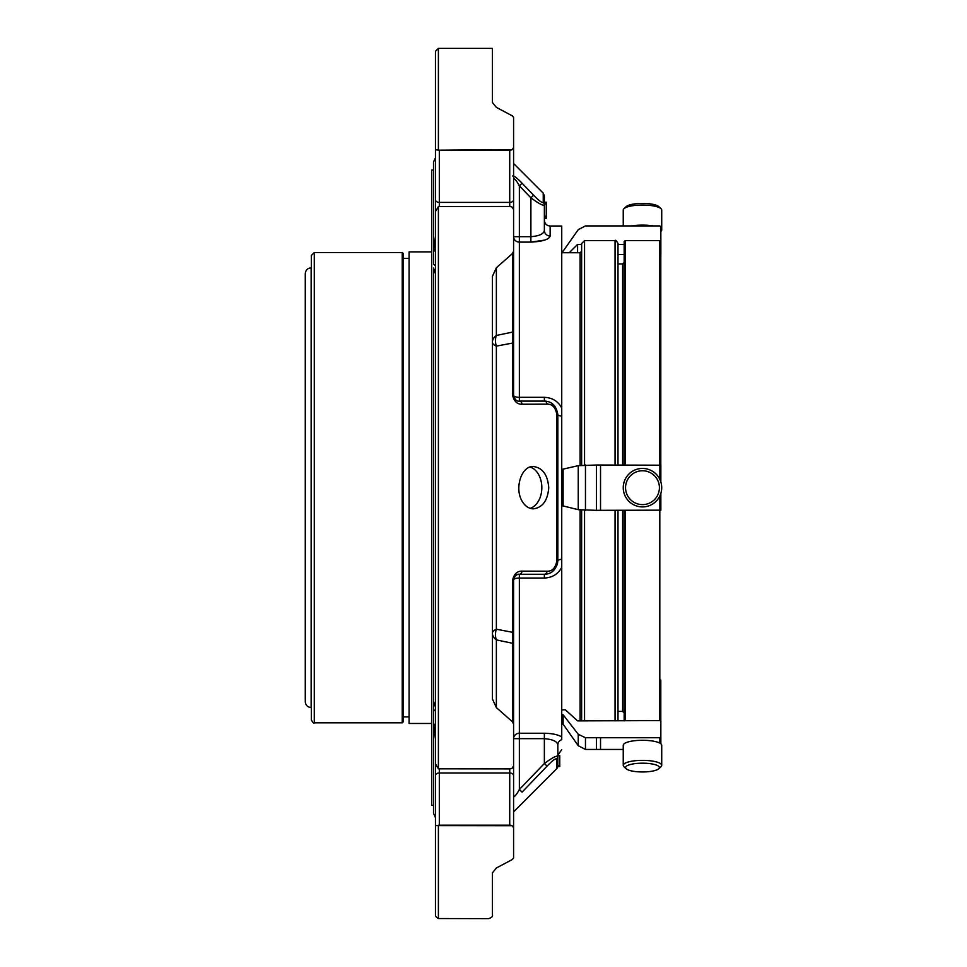<?xml version="1.0" encoding="UTF-8"?>
<svg xmlns="http://www.w3.org/2000/svg" width="967" height="967" viewBox="0 0 967 967"><rect width="100%" height="100%" fill="white"/><g stroke="black" fill="none" stroke-linecap="round" stroke-linejoin="round"><path stroke-width="1.45" d="M660.799 680.079L660.799 720.572M659.82 465.018L659.82 240.602L660.799 241.581L660.799 465.139L660.799 295.286M305.282 701.679L305.282 273.685C305.632 270.119 307.591 268.161 311.144 267.823L311.144 707.542C307.591 707.191 305.632 705.245 305.282 701.679M311.144 267.823L311.144 707.542M402.236 252.52L314.275 252.52L311.338 255.457L311.338 719.907C312.873 722.712 313.852 723.691 314.275 722.832L402.236 722.832L402.236 252.52L403.215 253.499L403.215 721.865L402.236 722.832M409.077 716.922L403.215 716.922L403.215 258.443L409.077 258.443M431.657 723.473L409.077 723.473L409.077 251.891L431.657 251.891M433.518 805.33L431.657 805.33L431.657 170.035L433.518 170.035M512.027 825.697L513.586 827.679L513.586 857.947L512.45 859.433L496.361 868.003L512.45 859.433L513.586 857.947L513.586 775.691A3.844 2.72 180 0 0 509.73 772.971L509.73 768.898L438.402 768.813L435.464 763.833L435.464 738.969L433.518 723.413L435.464 726.435L433.518 723.413L433.518 813.32L435.464 817.647L435.464 775.691L435.464 825.588L512.027 825.697A3.844 2.72 180 0 0 509.73 825.165L509.73 825.214M435.464 273.842L433.518 267.98L433.518 711.216L433.518 707.385L435.464 701.522M435.464 157.718L433.518 162.045L433.518 251.952L435.464 236.395L435.464 157.718L435.464 236.395L435.464 211.531L438.402 206.551L509.73 206.467L509.73 150.199A3.844 2.72 -0 0 0 512.027 149.655L513.586 147.685L513.586 163.496L543.236 193.146L544.361 195.866L544.361 202.224L546.282 202.224L546.282 202.949L544.361 202.949M492.421 342.197A13.465 5.584 180 0 0 496.361 346.138A13.465 10.238 77.8 0 1 496.361 335.464A13.465 9.525 0 0 0 492.421 342.197M492.421 633.167A13.465 9.525 180 0 0 496.361 639.9A13.465 10.238 102.2 0 1 496.361 629.215A13.465 5.584 0 0 0 492.421 633.167M546.282 218.337L544.361 218.337L546.282 218.337L546.282 202.949M546.282 217.938L544.361 217.938L546.282 217.962M512.45 253.559L513.586 251.215L513.586 330.182A3.844 2.72 0 0 1 512.45 332.116L512.45 253.559L496.361 267.75L496.361 335.464L512.45 332.116L512.45 343.08L496.361 346.138L496.361 629.215L512.45 632.285L512.45 643.248L496.361 639.9L496.361 707.602L512.45 721.793L512.45 643.248A3.844 2.72 180 0 1 513.586 645.17L513.586 724.15L512.45 721.793M522.071 404.23C517.019 404.387 513.803 401.16 512.45 394.548A3.844 1.1 0 0 1 513.586 395.334C514.831 399.673 516.765 401.595 519.352 401.1A3.844 2.768 -90 0 1 522.071 404.23L547.08 404.17C552.145 404.013 555.36 407.24 556.702 413.852A3.844 1.015 0 0 1 557.838 414.565L557.838 560.787A5.778 1.583 180 0 1 561.742 559.301L561.742 567.278C558.164 574.072 552.375 577.662 544.361 578.036L544.361 574.265L519.352 574.265A3.844 2.768 -90 0 0 522.071 571.134L547.08 571.195C552.145 571.364 555.348 568.125 556.702 561.501A3.844 1.015 0 0 0 557.838 560.787C556.388 569.563 551.891 574.06 544.361 574.265A3.844 2.78 -90 0 0 547.08 571.195M514.287 577.251L513.586 580.031L513.586 631.076L513.586 580.031A5.778 1.994 180 0 1 519.352 578.036L519.352 574.265C516.765 573.757 514.843 575.691 513.586 580.031A3.844 1.1 180 0 1 512.45 580.804C513.803 574.205 517.007 570.977 522.071 571.134M512.45 580.804L512.45 632.285A3.844 1.716 180 0 0 513.586 631.076L513.586 738.667L519.352 738.667L519.352 733.24A5.778 5.415 -0 0 0 513.586 738.667L513.586 796.772C514.831 796.675 516.765 794.258 519.352 789.519L522.071 792.142L547.08 766.106C552.145 760.811 555.36 758.406 556.702 758.877L556.702 768.547A3.844 3.844 180 0 0 557.814 766.178L557.838 765.973M496.361 868.003L492.421 872.85L492.421 914.806C492.977 916.353 491.695 917.635 488.565 918.65L438.402 918.541C436.298 917.369 435.319 916.124 435.464 914.806L435.464 825.588M435.464 51.287L435.464 199.673L435.464 51.287L438.402 48.35L492.421 48.35L492.421 102.502L496.361 107.361L512.45 115.931L513.586 117.418L513.586 198.706M512.45 175.982C513.803 175.474 517.007 177.892 522.071 183.21L533.615 195.213C538.679 200.483 541.883 202.925 543.236 202.538A3.844 3.723 0 0 1 544.361 205.173C542.922 205.802 538.426 203.348 530.895 197.824L519.352 185.833C516.765 181.107 514.843 178.69 513.586 178.593L513.586 274.229M522.071 183.21L519.352 185.833L519.352 236.697L513.586 236.697L513.586 178.593M496.361 267.75L492.421 276.369L492.421 698.996L496.361 707.602M533.615 195.213L530.895 197.824L530.895 236.697C539.32 235.996 543.805 233.905 544.361 230.436C543.817 233.905 539.32 235.996 530.895 236.697L519.352 236.697L519.352 397.328A5.778 1.994 0 0 1 513.586 395.334L513.586 344.288A3.844 1.716 0 0 0 512.45 343.08L512.45 394.548M546.282 203.88L544.361 203.88L544.361 205.173L544.361 195.866M546.282 216.185L544.361 216.185M557.838 766.541L559.76 766.541L559.76 755.614L557.838 755.614L557.838 744.928L557.838 756.254A3.844 3.711 180 0 1 556.702 758.877M559.76 765.646L557.802 765.646L559.76 765.731M557.838 765.61L559.76 766.178M559.76 766.094L557.802 766.094M557.367 767.81A3.844 3.844 180 0 1 556.702 768.692L513.586 811.869M544.361 578.036L519.352 578.036L519.352 733.24L544.361 733.24L544.361 738.667C552.786 739.368 557.27 741.459 557.838 744.928C557.282 741.459 552.798 739.368 544.361 738.667L519.352 738.667L519.352 789.519L544.361 763.507L547.08 766.106M522.083 501.124C525.008 506.116 528.792 508.69 533.421 508.835C542.608 507.578 547.721 500.519 548.748 487.682C547.709 474.833 542.608 467.774 533.421 466.529C521.346 465.671 514.311 488.383 522.083 501.124M547.08 404.17A3.844 2.78 -90 0 0 544.361 401.1C551.867 401.281 556.351 405.765 557.838 414.565L553.487 404.665M544.361 397.328L519.352 397.328L519.352 401.1L544.361 401.1L544.361 397.328C552.35 397.691 558.14 401.269 561.742 408.074L561.742 416.064A5.778 1.583 180 0 1 557.838 414.565M519.352 574.265A5.778 5.778 0 0 0 514.166 577.492M513.586 778.967L513.586 775.304M509.73 768.898L512.027 768.306L513.586 765.912L513.586 724.15M439.32 825.214L439.32 825.165A3.844 2.72 180 0 0 438.341 825.262M438.402 825.286L438.402 918.541M439.32 150.139L438.341 150.103A3.844 2.72 0 0 0 439.32 150.199L512.027 149.655M438.402 48.35L438.402 150.078M513.586 330.182L513.586 344.288M513.586 209.452L513.586 251.215L513.586 209.452L512.027 207.047L509.73 206.467M438.402 206.551L438.402 768.813M513.586 200.109L513.586 236.697A5.778 5.415 180 0 0 519.352 242.113L530.895 242.113L544.651 240.106M544.361 205.173L544.361 230.436A5.778 5.548 180 0 0 550.138 235.984C549.087 239.465 542.68 241.508 530.895 242.113L530.895 236.697M550.138 235.984L550.138 226.024C546.633 225.674 544.711 223.752 544.361 220.246L544.361 230.436M544.361 738.667L544.361 763.507C551.867 757.983 556.351 755.565 557.838 756.254L557.802 765.646M513.586 713.924L513.586 765.912M513.586 775.691L513.586 701.135M513.586 738.667L513.586 680.079M438.341 150.103L435.464 149.764M435.464 236.395L435.464 817.647M435.464 738.969L435.464 775.691A3.844 2.72 180 0 1 439.32 772.971L439.32 825.165L509.73 825.165L509.73 772.971L439.32 772.971L439.32 768.898M433.518 711.216L435.464 709.476L433.518 711.216L433.518 723.413M435.464 265.889L433.518 264.148L435.464 265.889M433.518 251.952L435.464 248.93L433.518 251.952L433.518 264.148M553.716 570.482L557.367 564.329L557.838 560.787L557.355 564.329M550.138 226.024L561.742 226.024L561.742 408.074M544.361 733.24C552.35 733.445 558.14 734.666 561.742 736.939L561.742 739.67A5.778 5.548 -0 0 0 557.838 744.928M561.742 567.278L561.742 736.939M561.742 559.301L561.742 416.064M617.998 465.018L617.998 243.527L617.998 263.955L622.615 263.955L624.15 262.42M617.998 720.886L617.998 510.334M615.06 465.018L615.06 240.602L584.564 240.602L581.638 243.527L581.638 465.175L581.638 251.178L580.091 252.725L561.742 252.725M581.638 510.189L581.638 720.886L581.638 510.189M660.848 231.572A19.243 4.98 180 0 0 661.718 230.086L661.718 210.02A19.243 4.98 180 0 0 661.017 208.691L658.793 206.612A16.935 4.388 180 0 0 642.475 203.408A16.935 4.388 180 0 0 626.169 206.612L623.945 208.691A19.243 4.98 180 0 0 623.244 210.02L623.244 225.915M625.552 767.568A16.935 4.388 0 0 1 644.771 763.229A16.935 4.388 0 0 1 658.793 768.741A16.935 4.388 0 0 1 642.475 771.956A16.935 4.388 0 0 1 626.169 768.741A16.935 4.388 0 0 1 625.552 767.568M625.552 487.682A16.935 16.935 0 0 1 650.948 473.02A16.935 16.935 0 0 1 650.948 502.344A16.935 16.935 0 0 1 625.552 487.682M617.998 711.398L622.615 711.398L622.615 510.334M661.017 208.691A19.243 4.98 180 0 0 642.475 205.04A19.243 4.98 180 0 0 623.945 208.691M661.718 230.086A19.243 4.98 180 0 0 660.848 228.611M652.955 225.915A19.243 4.98 180 0 0 632.007 225.915M626.169 768.741L623.945 766.674A19.243 4.98 0 0 1 623.244 765.344A19.243 4.98 0 0 1 642.475 760.364A19.243 4.98 0 0 1 661.718 765.344A19.243 4.98 0 0 1 661.017 766.674L658.793 768.741M623.244 765.344L623.244 745.267A19.243 4.98 0 0 1 642.475 740.287A19.243 4.98 0 0 1 661.718 745.267L661.718 765.344M623.244 487.682A19.243 19.243 0 0 1 652.096 471.014A19.243 19.243 0 0 1 652.096 504.339A19.243 19.243 0 0 1 623.244 487.682M624.15 465.018L624.15 241.581L625.129 240.602L659.82 240.602M624.15 720.886L624.15 510.334M581.638 244.421L577.577 244.421L569.962 252M577.577 244.421L577.577 252.725M624.15 244.421L617.998 244.421M624.15 254.478L617.998 254.478M561.742 709.863L565.308 709.766L577.577 720.886L659.82 720.596L659.82 510.334M660.848 510.165L660.848 493.388L660.848 510.165L596.458 510.334L596.458 465.018L578.242 465.671L561.742 469.43M563.12 469.43L563.12 505.934L578.242 509.682L596.458 510.334M600.531 510.334L600.531 465.018L596.458 465.018M660.848 465.2L660.848 481.977L660.848 465.2L600.531 465.018M660.848 743.792L660.848 720.838L659.82 720.596M563.12 505.934L561.742 505.934M660.848 736.83L659.881 737.724L600.531 737.724L600.531 749.449L585.458 749.449L578.242 745.714L563.12 724.174L563.12 714.722L578.242 734.316L585.458 737.724L585.458 749.449M623.244 749.449L600.531 749.449M600.531 737.724L596.458 737.724L596.458 749.449M596.458 737.724L585.458 737.724M563.12 714.722L561.742 714.722M563.12 724.174L561.742 724.174M561.742 251.19L563.12 251.19L578.242 229.65L585.458 225.915L659.881 225.915L660.848 226.882L660.848 254.514M530.17 508.328A21.165 14.964 90 0 0 541.834 487.682A21.165 14.964 90 0 0 530.194 467.049M314.275 252.52L314.275 722.832M543.236 202.538L543.236 193.146M556.702 413.852L556.702 561.501M509.73 150.139L439.32 150.199L439.32 206.467M435.464 199.673A3.844 2.72 0 0 0 439.32 202.393L509.73 202.393A3.844 2.72 0 0 0 513.586 199.673M615.06 720.886L615.06 510.334M584.564 240.602L584.564 465.03M584.564 510.334L584.564 720.886M580.091 252.725L580.091 465.345M580.091 510.02L580.091 720.886M622.615 465.018L622.615 263.955M625.129 465.018L625.129 240.602M585.458 465.018L585.458 510.334M578.242 509.682L578.242 465.671M659.881 510.334L659.881 495.902M659.881 479.463L659.881 465.018M625.129 720.596L625.129 510.334M659.881 743.139L659.881 737.724M578.242 745.714L578.242 734.316M514.263 398.041L513.586 395.334M556.702 768.741L557.633 767.254M554.526 405.729L551.214 402.973M561.742 749.643L557.838 755.118M615.06 240.602C615.483 239.756 616.462 240.735 617.998 243.527M622.615 711.398L624.15 712.945"/></g></svg>
